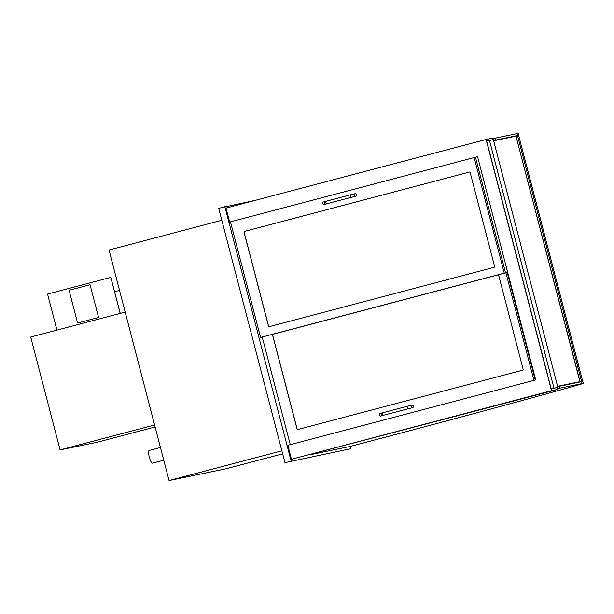 <?xml version="1.0" encoding="UTF-8"?>
<svg xmlns="http://www.w3.org/2000/svg" width="614" height="614" viewBox="0 0 614 614"><rect width="100%" height="100%" fill="white"/><g stroke="black" fill="none" stroke-linecap="round" stroke-linejoin="round"><path stroke-width="0.92" d="M163.761 460.201L152.533 463.163A6.57 1.573 -104.8 0 1 149.332 457.207A6.57 1.573 -104.8 0 1 149.179 450.453A6.57 1.573 -104.8 0 1 149.202 450.446M282.655 453.83L225.891 468.804L169.065 480.562L109.016 250.021L221.815 220.265M169.065 480.562L281.872 450.806M474.315 157.529L477.554 156.677L535.7 379.905L287.843 445.288L291.481 459.28L557.949 389.353L557.458 387.472M230.465 221.846L260.574 337.439L504.271 273.153L474.161 157.56L229.697 222.061L226.052 208.069L486.096 139.47L551.525 390.681L557.949 389.353M492.927 139.739L492.512 138.142L486.096 139.47M229.697 222.061L230.48 221.9M291.481 459.28L551.525 390.681M255.478 200.302L218.691 208.269L284.957 462.657L350.655 448.719L350.064 446.455M224.862 206.642L291.128 461.03M284.957 462.657L350.655 448.719M492.674 138.779L494.838 138.211L495.329 140.115L493.587 140.575M494.838 138.211L517.026 133.622A40.424 0.507 -14.6 0 1 518.193 133.438L518.692 135.349A40.424 0.507 165.4 0 0 517.518 135.525L495.329 140.115M516.719 136.024A40.424 0.507 165.4 0 0 518.692 135.349M557.781 388.716L559.937 388.148L559.446 386.237L557.696 386.697M559.937 388.148L582.126 383.558A40.424 0.507 -14.6 0 1 583.3 383.374A40.424 0.507 -14.6 0 1 577.72 385.101A335.858 4.221 -14.6 0 1 350.302 446.393L309.671 454.844M583.3 383.374L582.801 381.471A40.424 0.507 165.4 0 0 581.627 381.647L559.446 386.237M489.481 140.452L486.702 141.189L551.226 388.9L557.873 387.365L493.349 139.654L489.481 140.452L554.005 388.163L557.873 387.365M551.226 388.9L554.005 388.163M557.612 386.39L579.923 381.67L557.589 386.29M493.641 140.798L515.983 136.178L579.923 381.67M578.227 382.115L579.693 381.816A36.479 0.46 -14.6 0 1 580.752 381.655A36.479 0.46 -14.6 0 1 579.7 382.046M515.983 136.185L580.076 381.632L578.227 382.123M580.614 381.862A38.452 0.484 165.4 0 0 582.663 381.164A38.452 0.484 165.4 0 0 581.55 381.332L580.076 381.632M516.136 136.147L517.602 135.847A38.452 0.484 -14.6 0 1 518.715 135.671L582.663 381.164M477.569 156.739L475.474 157.291L505.583 272.877L507.678 272.324M469.372 172.081A0.66 0.637 78.3 0 1 470.155 172.549L494.631 266.514A0.66 0.637 78.3 0 1 494.178 267.313L269.3 326.64A0.66 0.637 78.3 0 1 268.518 326.164L244.042 232.199A0.66 0.637 78.3 0 1 244.495 231.401L469.434 172.066L244.572 231.386A0.66 0.637 -101.7 0 0 244.119 232.184L268.594 326.149A0.66 0.637 -101.7 0 0 269.308 326.64M474.161 157.56L475.474 157.291M260.574 337.439L507.678 272.332M504.271 273.153L505.583 272.877M535.247 380.02L507.225 272.447M533.95 380.365L505.928 272.793M497.908 274.918A0.66 0.637 78.3 0 1 498.691 275.394L523.166 369.359A0.66 0.637 78.3 0 1 522.721 370.158L297.836 429.485A0.66 0.637 78.3 0 1 297.053 429.009L272.578 335.044A0.66 0.637 78.3 0 1 273.03 334.246L497.908 274.918L273.107 334.231A0.66 0.637 -101.7 0 0 272.654 335.029L297.138 428.994A0.66 0.637 -101.7 0 0 297.844 429.478M262.232 337.078L290.253 444.651M326.564 203.84A1.312 1.274 78.3 0 1 325.996 204.124L324.299 204.47C323.332 205.598 321.882 201.891 323.624 201.922L325.55 201.392L326.218 203.932L324.415 204.424L325.228 202.866L323.755 201.899M325.543 201.392L350.226 194.884L350.893 197.424L355.613 196.311A1.312 1.274 -101.7 0 0 356.596 194.761A1.312 1.274 -101.7 0 0 355.015 193.748M383.389 415.279A1.312 1.274 78.3 0 1 382.821 415.555L381.125 415.908C380.158 417.036 378.708 413.329 380.45 413.352L382.376 412.823L383.044 415.371L381.24 415.862L382.054 414.304L380.588 413.337M382.368 412.831L407.051 406.314L407.719 408.863L412.439 407.742A1.312 1.274 -101.7 0 0 413.422 406.199A1.312 1.274 -101.7 0 0 411.841 405.186M125.187 312.089L30.7 337.017L60.103 449.901L154.59 424.972M155.104 426.953L97.212 442.226L60.103 449.901M114.58 291.573L119.569 290.545M120.26 313.386L110.804 277.382L47.562 294.068L56.948 330.086M120.183 313.409L110.804 277.382M90.051 284.719L69.075 290.253L77.602 323.01L98.585 317.476L90.051 284.719L98.585 317.476M77.602 323.01L98.662 317.461M517.026 133.622L517.518 135.525M582.126 383.558L581.627 381.647M517.602 135.847L581.55 381.332M353.91 196.664A1.312 1.274 -101.7 0 0 354.892 195.114A1.312 1.274 -101.7 0 0 353.311 194.101M410.735 408.095A1.312 1.274 -101.7 0 0 411.718 406.552A1.312 1.274 -101.7 0 0 410.137 405.539M160.454 447.483L149.179 450.453M350.893 197.424L326.218 203.932M350.226 194.884L355.076 193.732M407.719 408.863L383.044 415.371M407.051 406.314L411.91 405.171"/></g></svg>
